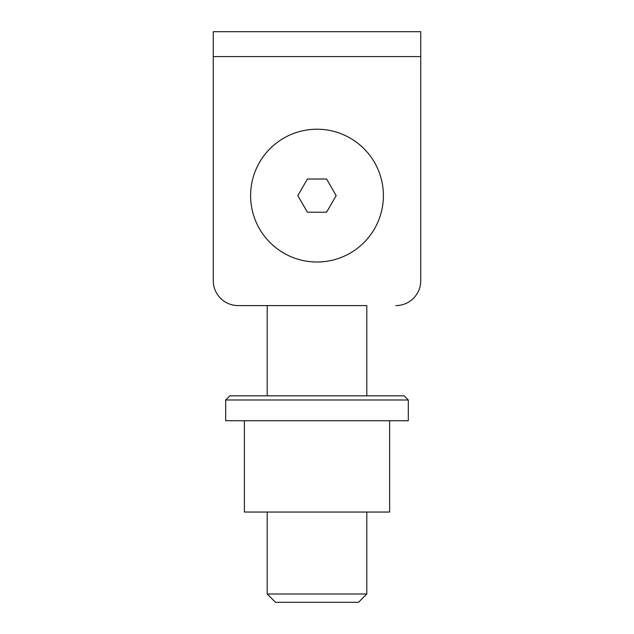 <?xml version="1.0" encoding="UTF-8"?>
<svg xmlns="http://www.w3.org/2000/svg" width="634" height="634" viewBox="0 0 634 634"><rect width="100%" height="100%" fill="white"/><g stroke="black" fill="none" stroke-linecap="round" stroke-linejoin="round"><path stroke-width="0.95" d="M366.801 395.846L366.801 305.588L238.154 305.588L267.199 305.588L267.199 395.846M420.746 280.688L420.746 56.6L213.254 56.6L213.254 31.7L420.746 31.7L420.746 280.688A24.9 24.9 0 0 1 395.846 305.588M213.254 280.688L213.254 56.6L213.254 280.688A24.9 24.9 0 0 0 238.154 305.588M358.495 602.3L275.505 602.3L267.199 594.003L366.801 594.003L358.495 602.3M267.199 512.042L267.199 594.003M366.801 512.042L366.801 594.003M383.396 195.621A66.396 66.396 0 0 1 317 262.016A66.396 66.396 0 0 1 250.604 195.621A66.396 66.396 0 0 1 317 129.217A66.396 66.396 0 0 1 383.396 195.621M297.829 195.621L307.419 212.216L326.581 212.216L336.171 195.621L326.581 179.018L307.419 179.018L297.829 195.621M225.704 399.999L229.857 395.846L404.143 395.846L408.296 399.999L225.704 399.999L225.704 420.746L408.296 420.746L408.296 399.999M244.375 420.746L244.375 512.042L389.625 512.042L389.625 420.746"/></g></svg>
